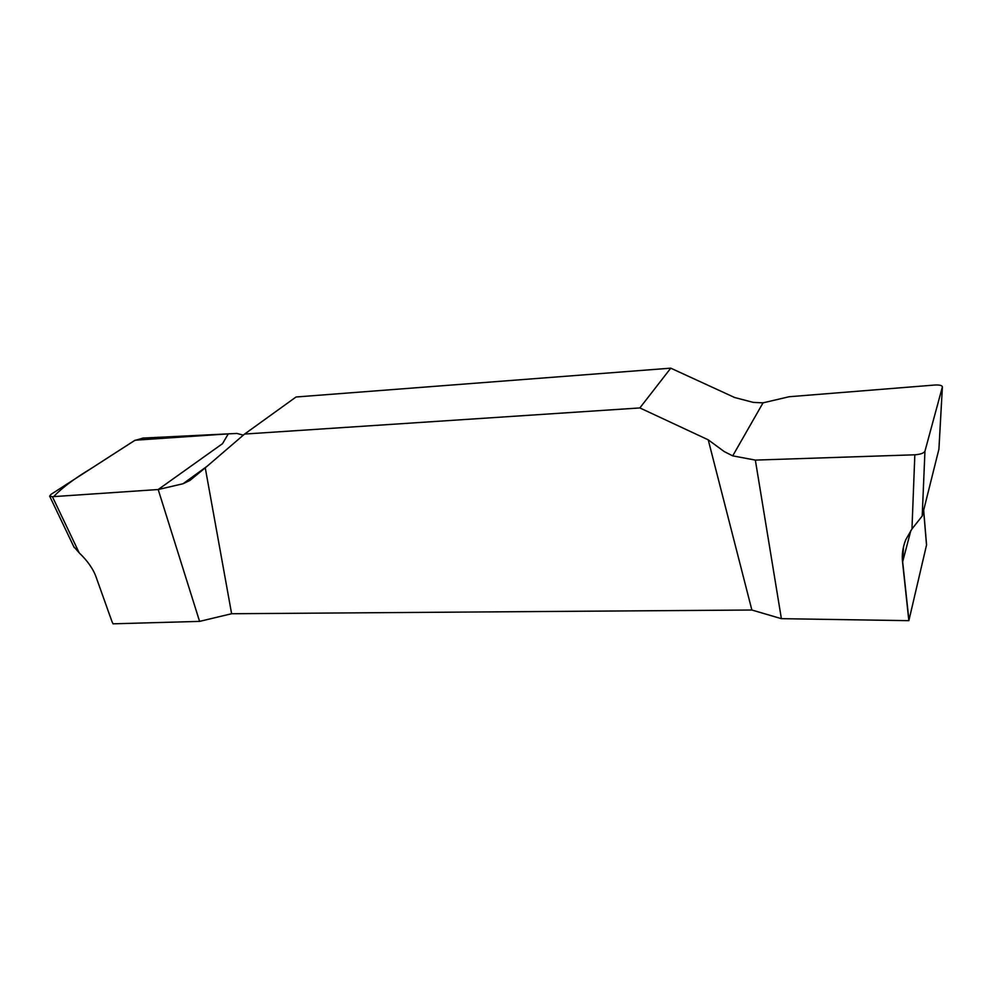 <?xml version="1.0" encoding="UTF-8"?>
<svg xmlns="http://www.w3.org/2000/svg" width="992" height="992" viewBox="0 0 992 992"><rect width="100%" height="100%" fill="white"/><g stroke="black" fill="none" stroke-linecap="round" stroke-linejoin="round"><path stroke-width="1.49" d="M908.833 620.657L908.523 617.718L908.945 620.335L926.565 544.893L923.664 510.198M113.038 623.819L111.947 621.513L113.038 623.819L199.59 621.389L231.62 613.738L751.874 610.018L781.386 618.673L908.399 620.657M926.528 545.166L923.626 510.372M908.523 617.718L902.559 562.179C901.703 554.751 902.77 547.262 905.77 539.698L911.958 528.984L914.835 454.795L755.346 460.102L781.386 618.673M904.592 542.86L903.501 546.927L902.67 561.869L908.945 620.335M914.835 454.795C920.402 454.386 923.775 453.195 924.941 451.224L942.375 386.967L938.903 449.227L922.213 516.014L911.958 528.984M74.226 547.596L49.65 496.136L52.415 496.707L79.199 552.854C87.904 561.187 93.657 569.606 96.472 578.113L111.947 621.513M79.199 552.854L73.755 546.592M938.916 449.339L942.4 386.818C941.978 385.392 939.436 384.797 934.762 385.032L789.111 396.738L763.034 402.851L753.288 402.392L734.712 397.544L670.766 368.168L296.05 396.998L244.59 434.062L639.865 407.935L708.226 439.816L724.284 451.608L732.716 455.861L755.346 460.102M751.874 610.018L708.226 439.816M244.59 434.062L205.257 467.84L231.62 613.738M243.325 435.153L236.877 433.442L142.947 438.08L134.49 440.572L50.939 494.413L49.65 496.136M199.59 621.389L158.187 489.527L182.974 483.774L189.807 480.512L205.257 467.84M670.766 368.168L639.865 407.935M52.415 496.707L158.187 489.527L222.518 443.672L228.284 433.864L135.073 440.225L91.388 468.348C74.127 478.727 61.566 488.151 53.704 496.62L158.187 489.527M924.941 451.224L922.213 516.014M910.867 530.472L902.559 562.179M182.974 483.774L207.018 466.327M763.034 402.851L732.716 455.861M904.431 543.43L905.77 539.698"/></g></svg>
